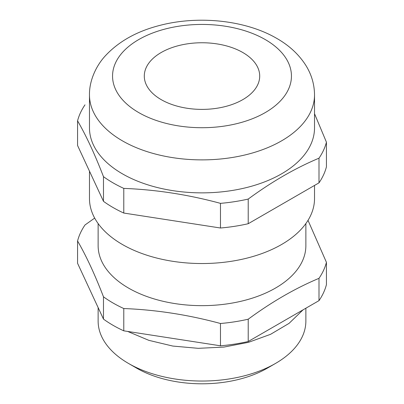 <?xml version="1.0" encoding="UTF-8"?>
<svg xmlns="http://www.w3.org/2000/svg" width="404" height="404" viewBox="0 0 404 404"><rect width="100%" height="100%" fill="white"/><g stroke="black" fill="none" stroke-linecap="round" stroke-linejoin="round"><path stroke-width="0.61" d="M275.447 363.474L267.286 368.185A92.324 53.303 180 0 1 136.714 368.185L128.553 363.474A103.868 59.969 0 0 0 275.447 363.474A103.868 59.969 0 0 0 305.868 321.074L305.868 308.222M242.804 52.515A57.706 33.315 0 0 0 179.916 45.293A57.706 33.315 0 0 0 144.294 76.073A57.706 33.315 0 0 0 161.196 99.631A57.706 33.315 0 0 0 224.084 106.853A57.706 33.315 0 0 0 259.706 76.073A57.706 33.315 0 0 0 242.804 52.515M122.432 173.836A112.524 64.963 0 0 0 245.061 187.921A112.524 64.963 0 0 0 314.524 127.901L314.524 94.92A112.524 64.963 180 0 1 245.061 154.939A112.524 64.963 180 0 1 122.432 140.855A112.524 64.963 180 0 1 89.476 94.92L89.476 127.901A112.524 64.963 0 0 0 122.432 173.836M89.476 171.16L89.476 198.571A112.524 64.963 0 0 0 122.432 244.511A112.524 64.963 0 0 0 245.061 258.59A112.524 64.963 0 0 0 314.524 198.571L314.524 185.436M98.132 223.558L98.132 245.688A103.868 59.969 0 0 0 128.553 288.092A103.868 59.969 0 0 0 241.749 301.091A103.868 59.969 0 0 0 305.868 245.688L305.868 223.558M123.781 308.535A125.796 72.629 180 0 1 113.049 303.01A125.796 72.629 180 0 1 103.48 296.814L103.48 319.115A125.796 72.629 180 0 0 123.781 330.836L220.478 345.799A125.796 72.629 180 0 0 248.213 341.506L318.998 300.637A125.796 72.629 180 0 0 326.432 284.628L326.432 262.322A125.796 72.629 180 0 1 318.998 278.336C295.405 288.219 271.806 301.844 248.213 319.205A125.796 72.629 180 0 1 220.478 323.498C188.244 314.772 156.015 309.782 123.781 308.535L123.781 330.836M308.015 220.347L326.432 262.322M314.524 113.716L326.432 142.183A125.796 72.629 180 0 1 318.998 158.191C295.405 168.074 271.806 181.699 248.213 199.061A125.796 72.629 180 0 1 220.478 203.353C188.244 194.627 156.015 189.638 123.781 188.395A125.796 72.629 180 0 1 113.049 182.866A125.796 72.629 180 0 1 103.48 176.669C94.844 154.323 86.209 135.714 77.568 120.847L77.568 145.501L103.48 201.328L103.48 176.669M103.48 296.814C94.844 274.468 86.209 255.863 77.568 240.991L77.568 263.292L103.48 319.115M318.998 278.336L318.998 300.637M248.213 341.506L248.213 319.205M77.568 240.991A125.796 72.629 180 0 1 85.002 224.977L94.677 218.089M220.478 323.498L220.478 345.799M326.432 142.183L326.432 166.837A125.796 72.629 180 0 1 318.998 182.85L248.213 223.72A125.796 72.629 180 0 1 220.478 228.007L123.781 213.049A125.796 72.629 180 0 1 103.48 201.328M248.213 199.061L248.213 223.72M318.998 182.85L318.998 158.191M123.781 188.395L123.781 213.049M220.478 228.007L220.478 203.353M77.568 120.847A125.796 72.629 180 0 1 85.002 104.833M98.132 307.596L98.132 321.074A103.868 59.969 0 0 0 128.553 363.474L136.714 368.185M138.754 112.59A89.441 51.636 0 0 0 265.246 112.59A89.441 51.636 0 0 0 265.246 39.562A89.441 51.636 0 0 0 138.754 39.562A89.441 51.636 0 0 0 138.754 112.59M303.035 309.853L289.072 323.357L270.579 334.31L248.505 342.324L223.978 347.071L198.278 348.334L172.781 346.056L148.834 340.34L127.684 331.442M314.524 94.92C314.418 84.274 311.479 74.361 305.717 65.18C298.773 54.373 289.128 45.45 276.785 38.415C245.092 19.867 197.192 15.165 158.227 25.826C136.042 31.719 118.372 41.764 105.222 55.959C96.369 65.519 89.213 80.416 89.476 94.92"/></g></svg>
